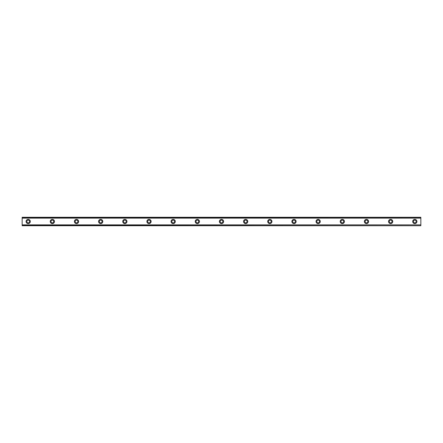<?xml version="1.0" encoding="UTF-8"?>
<svg xmlns="http://www.w3.org/2000/svg" width="443" height="443" viewBox="0 0 443 443"><rect width="100%" height="100%" fill="white"/><g stroke="black" fill="none" stroke-linecap="round" stroke-linejoin="round"><path stroke-width="0.66" d="M28.191 222.857A1.357 1.357 0 0 1 26.829 221.5A1.357 1.357 0 0 1 28.191 220.143A1.357 1.357 0 0 1 29.548 221.5A1.357 1.357 0 0 1 28.191 222.857M414.809 222.857A1.357 1.357 0 0 1 413.452 221.5A1.357 1.357 0 0 1 414.809 220.143A1.357 1.357 0 0 1 416.171 221.5A1.357 1.357 0 0 1 414.809 222.857M390.643 222.857A1.357 1.357 0 0 1 389.286 221.5A1.357 1.357 0 0 1 390.643 220.143A1.357 1.357 0 0 1 392.005 221.5A1.357 1.357 0 0 1 390.643 222.857M366.483 222.857A1.357 1.357 0 0 1 365.121 221.5A1.357 1.357 0 0 1 366.483 220.143A1.357 1.357 0 0 1 367.84 221.5A1.357 1.357 0 0 1 366.483 222.857M342.317 222.857A1.357 1.357 0 0 1 340.96 221.5A1.357 1.357 0 0 1 342.317 220.143A1.357 1.357 0 0 1 343.679 221.5A1.357 1.357 0 0 1 342.317 222.857M318.157 222.857A1.357 1.357 0 0 1 316.795 221.5A1.357 1.357 0 0 1 318.157 220.143A1.357 1.357 0 0 1 319.514 221.5A1.357 1.357 0 0 1 318.157 222.857M293.991 222.857A1.357 1.357 0 0 1 292.629 221.5A1.357 1.357 0 0 1 293.991 220.143A1.357 1.357 0 0 1 295.348 221.5A1.357 1.357 0 0 1 293.991 222.857M269.826 222.857A1.357 1.357 0 0 1 268.469 221.5A1.357 1.357 0 0 1 269.826 220.143A1.357 1.357 0 0 1 271.188 221.5A1.357 1.357 0 0 1 269.826 222.857M245.666 222.857A1.357 1.357 0 0 1 244.303 221.5A1.357 1.357 0 0 1 245.666 220.143A1.357 1.357 0 0 1 247.022 221.5A1.357 1.357 0 0 1 245.666 222.857M221.5 222.857A1.357 1.357 0 0 1 220.143 221.5A1.357 1.357 0 0 1 221.5 220.143A1.357 1.357 0 0 1 222.857 221.5A1.357 1.357 0 0 1 221.5 222.857M197.334 222.857A1.357 1.357 0 0 1 195.978 221.5A1.357 1.357 0 0 1 197.334 220.143A1.357 1.357 0 0 1 198.697 221.5A1.357 1.357 0 0 1 197.334 222.857M173.174 222.857A1.357 1.357 0 0 1 171.812 221.5A1.357 1.357 0 0 1 173.174 220.143A1.357 1.357 0 0 1 174.531 221.5A1.357 1.357 0 0 1 173.174 222.857M149.009 222.857A1.357 1.357 0 0 1 147.652 221.5A1.357 1.357 0 0 1 149.009 220.143A1.357 1.357 0 0 1 150.371 221.5A1.357 1.357 0 0 1 149.009 222.857M124.843 222.857A1.357 1.357 0 0 1 123.486 221.5A1.357 1.357 0 0 1 124.843 220.143A1.357 1.357 0 0 1 126.205 221.5A1.357 1.357 0 0 1 124.843 222.857M100.683 222.857A1.357 1.357 0 0 1 99.321 221.5A1.357 1.357 0 0 1 100.683 220.143A1.357 1.357 0 0 1 102.04 221.5A1.357 1.357 0 0 1 100.683 222.857M76.517 222.857A1.357 1.357 0 0 1 75.16 221.5A1.357 1.357 0 0 1 76.517 220.143A1.357 1.357 0 0 1 77.879 221.5A1.357 1.357 0 0 1 76.517 222.857M52.357 222.857A1.357 1.357 0 0 1 50.995 221.5A1.357 1.357 0 0 1 52.357 220.143A1.357 1.357 0 0 1 53.714 221.5A1.357 1.357 0 0 1 52.357 222.857M28.191 219.385A2.115 2.115 0 0 0 26.076 221.5A2.115 2.115 0 0 0 28.191 223.615A2.115 2.115 0 0 0 30.307 221.5A2.115 2.115 0 0 0 28.191 219.385M414.809 219.385A2.115 2.115 0 0 0 412.693 221.5A2.115 2.115 0 0 0 414.809 223.615A2.115 2.115 0 0 0 416.924 221.5A2.115 2.115 0 0 0 414.809 219.385M390.643 219.385A2.115 2.115 0 0 0 388.533 221.5A2.115 2.115 0 0 0 390.643 223.615A2.115 2.115 0 0 0 392.758 221.5A2.115 2.115 0 0 0 390.643 219.385M366.483 219.385A2.115 2.115 0 0 0 364.367 221.5A2.115 2.115 0 0 0 366.483 223.615A2.115 2.115 0 0 0 368.598 221.5A2.115 2.115 0 0 0 366.483 219.385M342.317 219.385A2.115 2.115 0 0 0 340.202 221.5A2.115 2.115 0 0 0 342.317 223.615A2.115 2.115 0 0 0 344.433 221.5A2.115 2.115 0 0 0 342.317 219.385M318.157 219.385A2.115 2.115 0 0 0 316.042 221.5A2.115 2.115 0 0 0 318.157 223.615A2.115 2.115 0 0 0 320.267 221.5A2.115 2.115 0 0 0 318.157 219.385M293.991 219.385A2.115 2.115 0 0 0 291.876 221.5A2.115 2.115 0 0 0 293.991 223.615A2.115 2.115 0 0 0 296.107 221.5A2.115 2.115 0 0 0 293.991 219.385M269.826 219.385A2.115 2.115 0 0 0 267.71 221.5A2.115 2.115 0 0 0 269.826 223.615A2.115 2.115 0 0 0 271.941 221.5A2.115 2.115 0 0 0 269.826 219.385M245.666 219.385A2.115 2.115 0 0 0 243.55 221.5A2.115 2.115 0 0 0 245.666 223.615A2.115 2.115 0 0 0 247.775 221.5A2.115 2.115 0 0 0 245.666 219.385M221.5 219.385A2.115 2.115 0 0 0 219.385 221.5A2.115 2.115 0 0 0 221.5 223.615A2.115 2.115 0 0 0 223.615 221.5A2.115 2.115 0 0 0 221.5 219.385M197.334 219.385A2.115 2.115 0 0 0 195.225 221.5A2.115 2.115 0 0 0 197.334 223.615A2.115 2.115 0 0 0 199.45 221.5A2.115 2.115 0 0 0 197.334 219.385M173.174 219.385A2.115 2.115 0 0 0 171.059 221.5A2.115 2.115 0 0 0 173.174 223.615A2.115 2.115 0 0 0 175.29 221.5A2.115 2.115 0 0 0 173.174 219.385M149.009 219.385A2.115 2.115 0 0 0 146.893 221.5A2.115 2.115 0 0 0 149.009 223.615A2.115 2.115 0 0 0 151.124 221.5A2.115 2.115 0 0 0 149.009 219.385M124.843 219.385A2.115 2.115 0 0 0 122.733 221.5A2.115 2.115 0 0 0 124.843 223.615A2.115 2.115 0 0 0 126.958 221.5A2.115 2.115 0 0 0 124.843 219.385M100.683 219.385A2.115 2.115 0 0 0 98.567 221.5A2.115 2.115 0 0 0 100.683 223.615A2.115 2.115 0 0 0 102.798 221.5A2.115 2.115 0 0 0 100.683 219.385M76.517 219.385A2.115 2.115 0 0 0 74.402 221.5A2.115 2.115 0 0 0 76.517 223.615A2.115 2.115 0 0 0 78.632 221.5A2.115 2.115 0 0 0 76.517 219.385M52.357 219.385A2.115 2.115 0 0 0 50.242 221.5A2.115 2.115 0 0 0 52.357 223.615A2.115 2.115 0 0 0 54.467 221.5A2.115 2.115 0 0 0 52.357 219.385M22.15 217.269L420.85 217.269L22.15 217.269L22.15 225.731L420.85 225.731L22.15 225.603M22.15 218.133L420.85 218.133L420.85 224.867L22.15 224.867M22.15 225.016L420.85 224.867M420.85 225.016L420.85 225.603M22.15 217.397L420.85 217.269M420.85 217.397L420.85 217.984L22.15 217.984M22.15 225.731L420.85 225.731"/></g></svg>
